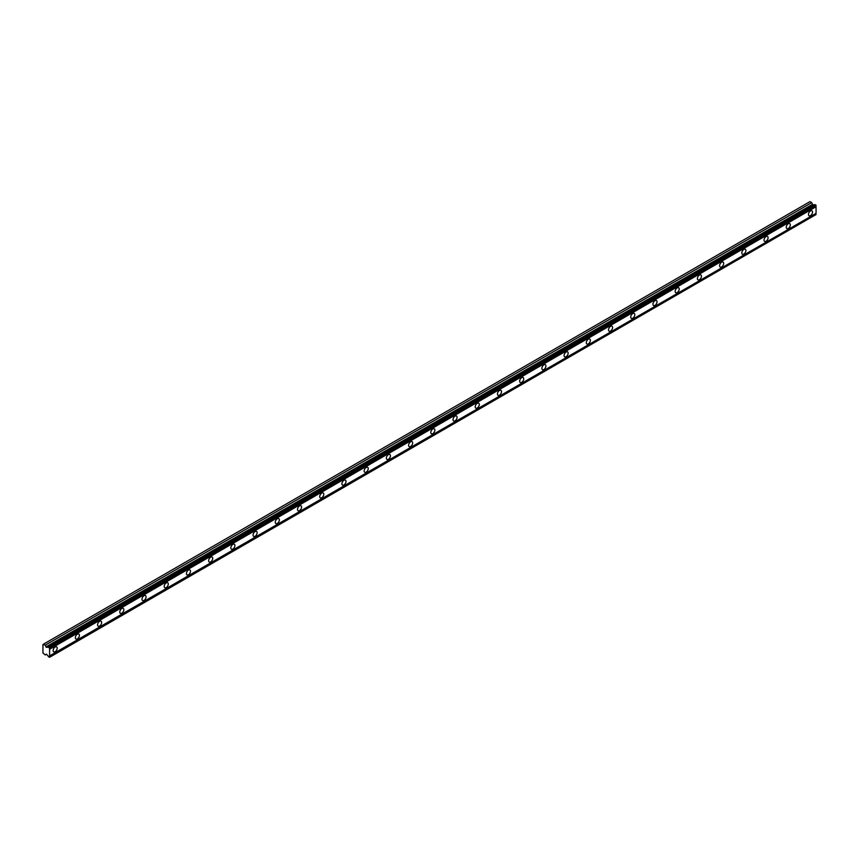 <?xml version="1.0" encoding="UTF-8"?>
<svg xmlns="http://www.w3.org/2000/svg" width="859" height="859" viewBox="0 0 859 859"><rect width="100%" height="100%" fill="white"/><g stroke="black" fill="none" stroke-linecap="round" stroke-linejoin="round"><path stroke-width="1.29" d="M48.78 647.149L815.212 204.646L816.05 205.559A1.074 0.623 60 0 0 816.05 206.751L49.618 649.243A1.074 0.623 60 0 1 49.618 648.062L48.78 647.149A1.074 0.623 60 0 1 48.018 647.214L46.289 647.299L45.28 645.13L42.95 644.465L42.95 652.937L45.28 654.966L46.472 654.118L48.018 656.029A1.074 0.623 60 0 1 48.78 656.985L49.618 657.038A1.074 0.623 60 0 1 49.618 655.846L49.618 649.243M814.837 204.861A1.074 0.623 60 0 1 814.45 204.721L812.721 204.807L811.712 202.627L809.973 201.629L43.541 644.121M810.499 215.609A2.878 1.664 120 0 0 812.378 213.075A2.878 1.664 120 0 0 811.938 210.766A2.878 1.664 120 0 0 810.499 210.906A2.878 1.664 120 0 0 808.62 213.44A2.878 1.664 120 0 0 809.06 215.749A2.878 1.664 120 0 0 810.499 215.609M55.169 651.691A2.878 1.664 120 0 0 57.048 649.157A2.878 1.664 120 0 0 56.608 646.848A2.878 1.664 120 0 0 55.169 646.988A2.878 1.664 120 0 0 53.29 649.522A2.878 1.664 120 0 0 53.73 651.831A2.878 1.664 120 0 0 55.169 651.691M77.385 638.871A2.878 1.664 120 0 0 79.264 636.326A2.878 1.664 120 0 0 78.824 634.017A2.878 1.664 120 0 0 77.385 634.167A2.878 1.664 120 0 0 75.506 636.702A2.878 1.664 120 0 0 75.946 639.01A2.878 1.664 120 0 0 77.385 638.871M99.601 626.039A2.878 1.664 120 0 0 101.48 623.505A2.878 1.664 120 0 0 101.04 621.197A2.878 1.664 120 0 0 99.601 621.336A2.878 1.664 120 0 0 97.722 623.87A2.878 1.664 120 0 0 98.162 626.179A2.878 1.664 120 0 0 99.601 626.039M121.817 613.219A2.878 1.664 120 0 0 123.696 610.674A2.878 1.664 120 0 0 123.256 608.365A2.878 1.664 120 0 0 121.817 608.516A2.878 1.664 120 0 0 119.938 611.05A2.878 1.664 120 0 0 120.378 613.358A2.878 1.664 120 0 0 121.817 613.219M144.033 600.387A2.878 1.664 120 0 0 145.912 597.853A2.878 1.664 120 0 0 145.472 595.545A2.878 1.664 120 0 0 144.033 595.684A2.878 1.664 120 0 0 142.154 598.218A2.878 1.664 120 0 0 142.594 600.527A2.878 1.664 120 0 0 144.033 600.387M166.249 587.567A2.878 1.664 120 0 0 168.128 585.022A2.878 1.664 120 0 0 167.688 582.713A2.878 1.664 120 0 0 166.249 582.864A2.878 1.664 120 0 0 164.37 585.398A2.878 1.664 120 0 0 164.81 587.706A2.878 1.664 120 0 0 166.249 587.567M188.465 574.735A2.878 1.664 120 0 0 190.344 572.201A2.878 1.664 120 0 0 189.903 569.893A2.878 1.664 120 0 0 188.465 570.032A2.878 1.664 120 0 0 186.586 572.566A2.878 1.664 120 0 0 187.026 574.875A2.878 1.664 120 0 0 188.465 574.735M210.68 561.915A2.878 1.664 120 0 0 212.56 559.37A2.878 1.664 120 0 0 212.119 557.061A2.878 1.664 120 0 0 210.68 557.212A2.878 1.664 120 0 0 208.791 559.746A2.878 1.664 120 0 0 209.242 562.054A2.878 1.664 120 0 0 210.68 561.915M232.896 549.084A2.878 1.664 120 0 0 234.775 546.549A2.878 1.664 120 0 0 234.335 544.241A2.878 1.664 120 0 0 232.896 544.381A2.878 1.664 120 0 0 231.007 546.915A2.878 1.664 120 0 0 231.458 549.223A2.878 1.664 120 0 0 232.896 549.084M255.112 536.263A2.878 1.664 120 0 0 256.991 533.718A2.878 1.664 120 0 0 256.551 531.41A2.878 1.664 120 0 0 255.112 531.56A2.878 1.664 120 0 0 253.222 534.094A2.878 1.664 120 0 0 253.673 536.403A2.878 1.664 120 0 0 255.112 536.263M277.328 523.432A2.878 1.664 120 0 0 279.207 520.898A2.878 1.664 120 0 0 278.767 518.589A2.878 1.664 120 0 0 277.328 518.729A2.878 1.664 120 0 0 275.438 521.263A2.878 1.664 120 0 0 275.879 523.571A2.878 1.664 120 0 0 277.328 523.432M299.544 510.611A2.878 1.664 120 0 0 301.423 508.066A2.878 1.664 120 0 0 300.983 505.758A2.878 1.664 120 0 0 299.544 505.908A2.878 1.664 120 0 0 297.654 508.442A2.878 1.664 120 0 0 298.094 510.751A2.878 1.664 120 0 0 299.544 510.611M321.76 497.78A2.878 1.664 120 0 0 323.639 495.246A2.878 1.664 120 0 0 323.199 492.937A2.878 1.664 120 0 0 321.76 493.077A2.878 1.664 120 0 0 319.87 495.611A2.878 1.664 120 0 0 320.31 497.919A2.878 1.664 120 0 0 321.76 497.78M343.965 484.959A2.878 1.664 120 0 0 345.855 482.414A2.878 1.664 120 0 0 345.415 480.106A2.878 1.664 120 0 0 343.965 480.256A2.878 1.664 120 0 0 342.086 482.79A2.878 1.664 120 0 0 342.526 485.099A2.878 1.664 120 0 0 343.965 484.959M366.181 472.128A2.878 1.664 120 0 0 368.071 469.594A2.878 1.664 120 0 0 367.631 467.285A2.878 1.664 120 0 0 366.181 467.425A2.878 1.664 120 0 0 364.302 469.959A2.878 1.664 120 0 0 364.742 472.267A2.878 1.664 120 0 0 366.181 472.128M388.397 459.307A2.878 1.664 120 0 0 390.287 456.763A2.878 1.664 120 0 0 389.846 454.454A2.878 1.664 120 0 0 388.397 454.604A2.878 1.664 120 0 0 386.518 457.138A2.878 1.664 120 0 0 386.958 459.447A2.878 1.664 120 0 0 388.397 459.307M410.613 446.476A2.878 1.664 120 0 0 412.503 443.942A2.878 1.664 120 0 0 412.052 441.633A2.878 1.664 120 0 0 410.613 441.773A2.878 1.664 120 0 0 408.734 444.307A2.878 1.664 120 0 0 409.174 446.616A2.878 1.664 120 0 0 410.613 446.476M432.829 433.655A2.878 1.664 120 0 0 434.718 431.111A2.878 1.664 120 0 0 434.267 428.802A2.878 1.664 120 0 0 432.829 428.952A2.878 1.664 120 0 0 430.95 431.486A2.878 1.664 120 0 0 431.39 433.795A2.878 1.664 120 0 0 432.829 433.655M455.045 420.824A2.878 1.664 120 0 0 456.934 418.29A2.878 1.664 120 0 0 456.483 415.981A2.878 1.664 120 0 0 455.045 416.121A2.878 1.664 120 0 0 453.165 418.655A2.878 1.664 120 0 0 453.606 420.964A2.878 1.664 120 0 0 455.045 420.824M477.26 408.004A2.878 1.664 120 0 0 479.139 405.459A2.878 1.664 120 0 0 478.699 403.15A2.878 1.664 120 0 0 477.26 403.3A2.878 1.664 120 0 0 475.381 405.835A2.878 1.664 120 0 0 475.822 408.143A2.878 1.664 120 0 0 477.26 408.004M499.476 395.172A2.878 1.664 120 0 0 501.355 392.638A2.878 1.664 120 0 0 500.915 390.33A2.878 1.664 120 0 0 499.476 390.469A2.878 1.664 120 0 0 497.597 393.003A2.878 1.664 120 0 0 498.037 395.312A2.878 1.664 120 0 0 499.476 395.172M521.692 382.352A2.878 1.664 120 0 0 523.571 379.807A2.878 1.664 120 0 0 523.131 377.498A2.878 1.664 120 0 0 521.692 377.649A2.878 1.664 120 0 0 519.813 380.183A2.878 1.664 120 0 0 520.253 382.491A2.878 1.664 120 0 0 521.692 382.352M543.908 369.52A2.878 1.664 120 0 0 545.787 366.986A2.878 1.664 120 0 0 545.347 364.678A2.878 1.664 120 0 0 543.908 364.817A2.878 1.664 120 0 0 542.029 367.351A2.878 1.664 120 0 0 542.469 369.66A2.878 1.664 120 0 0 543.908 369.52M566.124 356.689A2.878 1.664 120 0 0 568.003 354.155A2.878 1.664 120 0 0 567.563 351.846A2.878 1.664 120 0 0 566.124 351.986A2.878 1.664 120 0 0 564.245 354.531A2.878 1.664 120 0 0 564.685 356.839A2.878 1.664 120 0 0 566.124 356.689M588.34 343.868A2.878 1.664 120 0 0 590.219 341.334A2.878 1.664 120 0 0 589.779 339.026A2.878 1.664 120 0 0 588.34 339.165A2.878 1.664 120 0 0 586.461 341.699A2.878 1.664 120 0 0 586.901 344.008A2.878 1.664 120 0 0 588.34 343.868M610.556 331.037A2.878 1.664 120 0 0 612.435 328.503A2.878 1.664 120 0 0 611.995 326.195A2.878 1.664 120 0 0 610.556 326.334A2.878 1.664 120 0 0 608.677 328.879A2.878 1.664 120 0 0 609.117 331.187A2.878 1.664 120 0 0 610.556 331.037M632.772 318.217A2.878 1.664 120 0 0 634.651 315.683A2.878 1.664 120 0 0 634.21 313.374A2.878 1.664 120 0 0 632.772 313.514A2.878 1.664 120 0 0 630.893 316.048A2.878 1.664 120 0 0 631.333 318.356A2.878 1.664 120 0 0 632.772 318.217M654.987 305.385A2.878 1.664 120 0 0 656.867 302.851A2.878 1.664 120 0 0 656.426 300.543A2.878 1.664 120 0 0 654.987 300.682A2.878 1.664 120 0 0 653.108 303.227A2.878 1.664 120 0 0 653.549 305.536A2.878 1.664 120 0 0 654.987 305.385M677.203 292.565A2.878 1.664 120 0 0 679.082 290.031A2.878 1.664 120 0 0 678.642 287.722A2.878 1.664 120 0 0 677.203 287.862A2.878 1.664 120 0 0 675.324 290.396A2.878 1.664 120 0 0 675.765 292.704A2.878 1.664 120 0 0 677.203 292.565M699.419 279.733A2.878 1.664 120 0 0 701.298 277.199A2.878 1.664 120 0 0 700.858 274.891A2.878 1.664 120 0 0 699.419 275.03A2.878 1.664 120 0 0 697.54 277.575A2.878 1.664 120 0 0 697.98 279.884A2.878 1.664 120 0 0 699.419 279.733M721.635 266.913A2.878 1.664 120 0 0 723.514 264.379A2.878 1.664 120 0 0 723.074 262.07A2.878 1.664 120 0 0 721.635 262.21A2.878 1.664 120 0 0 719.756 264.744A2.878 1.664 120 0 0 720.196 267.052A2.878 1.664 120 0 0 721.635 266.913M743.851 254.081A2.878 1.664 120 0 0 745.73 251.547A2.878 1.664 120 0 0 745.29 249.239A2.878 1.664 120 0 0 743.851 249.378A2.878 1.664 120 0 0 741.972 251.923A2.878 1.664 120 0 0 742.412 254.232A2.878 1.664 120 0 0 743.851 254.081M766.067 241.261A2.878 1.664 120 0 0 767.946 238.727A2.878 1.664 120 0 0 767.506 236.418A2.878 1.664 120 0 0 766.067 236.558A2.878 1.664 120 0 0 764.188 239.092A2.878 1.664 120 0 0 764.628 241.4A2.878 1.664 120 0 0 766.067 241.261M788.283 228.43A2.878 1.664 120 0 0 790.162 225.896A2.878 1.664 120 0 0 789.722 223.587A2.878 1.664 120 0 0 788.283 223.727A2.878 1.664 120 0 0 786.404 226.271A2.878 1.664 120 0 0 786.844 228.58A2.878 1.664 120 0 0 788.283 228.43M49.618 657.285L816.05 214.535A1.074 0.623 60 0 1 816.05 213.354L816.05 206.751M815.889 205.043L49.457 647.536M49.618 648.062L816.05 205.559M816.05 213.354L49.618 655.846M816.05 214.535L49.618 657.038M46.558 654.225L45.28 654.966M811.712 202.627L45.28 645.13M814.45 204.721L48.018 647.214M816.05 205.322L49.618 647.815M46.472 647.353L812.904 204.85M812.399 204.399L45.967 646.902"/></g></svg>

